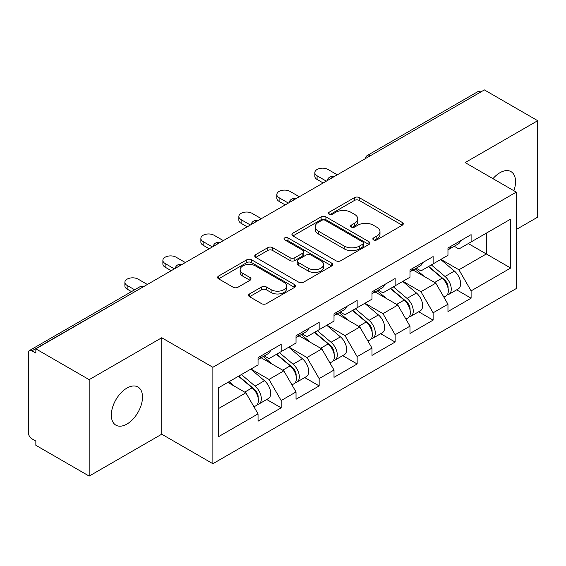 <?xml version="1.0" encoding="UTF-8"?>
<svg xmlns="http://www.w3.org/2000/svg" width="566" height="566" viewBox="0 0 566 566"><rect width="100%" height="100%" fill="white"/><g stroke="black" fill="none" stroke-linecap="round" stroke-linejoin="round"><path stroke-width="0.85" d="M373.532 239.878A2.363 1.365 0 0 0 376.871 239.878L402.27 225.218A3.382 1.953 0 0 0 403.261 223.839A3.382 1.953 0 0 0 402.27 222.459L359.247 197.619A3.382 1.953 0 0 0 354.465 197.619L329.072 212.285A2.363 1.365 0 0 0 328.379 213.248A2.363 1.365 0 0 0 329.072 214.217A2.363 1.365 0 0 0 332.419 214.217L335.702 212.321A10.818 6.247 0 0 1 351.005 212.321L354.585 214.387A10.818 6.247 0 0 1 357.754 218.801A10.818 6.247 0 0 1 354.585 223.216L351.302 225.119A2.363 1.365 0 0 0 350.609 226.082A2.363 1.365 0 0 0 351.302 227.051A2.363 1.365 0 0 0 354.649 227.051L357.931 225.148A10.818 6.247 0 0 1 373.227 225.148L376.815 227.221A10.818 6.247 0 0 1 379.984 231.635A10.818 6.247 0 0 1 376.815 236.05L373.532 237.946A2.363 1.365 0 0 0 372.838 238.916A2.363 1.365 0 0 0 373.532 239.878L373.532 237.946M126.918 388.085A22.039 12.721 -60 0 1 137.934 386.995A22.039 12.721 -60 0 1 141.316 404.655A22.039 12.721 -60 0 1 126.918 424.075A22.039 12.721 -60 0 1 115.896 425.165A22.039 12.721 -60 0 1 112.521 407.506A22.039 12.721 -60 0 1 126.918 388.085M492.972 178.658A22.039 12.721 -60 0 1 499.955 172.715A22.039 12.721 -60 0 1 510.978 171.618A22.039 12.721 -60 0 1 513.886 190.735M249.542 293.938A3.382 1.953 0 0 0 248.552 295.318A3.382 1.953 0 0 0 249.542 296.697L261.612 303.666A3.382 1.953 0 0 0 266.395 303.666L294.596 287.387A3.382 1.953 0 0 0 295.586 286.007A3.382 1.953 0 0 0 294.596 284.627L251.573 259.787A3.382 1.953 0 0 0 246.79 259.787L218.589 276.067A3.382 1.953 0 0 0 217.599 277.446A3.382 1.953 0 0 0 218.589 278.826L233.171 287.245A3.382 1.953 0 0 0 237.946 287.245L250.016 280.276A3.382 1.953 0 0 0 251.007 278.897A3.382 1.953 0 0 0 250.016 277.517L242.793 273.343A9.042 5.221 0 0 1 240.14 269.649A9.042 5.221 0 0 1 245.722 264.831A9.042 5.221 0 0 1 255.577 265.963L283.899 282.314A9.042 5.221 0 0 1 286.545 286.007A9.042 5.221 0 0 1 280.969 290.825A9.042 5.221 0 0 1 271.114 289.693L266.395 286.969A3.382 1.953 0 0 0 261.612 286.969L249.542 293.938L249.542 296.697M161.734 337.753L89.173 379.652L35.849 348.861L484.376 89.909L537.7 120.7L465.139 162.591L516.27 192.115L212.873 367.277L161.734 337.753L161.734 434.2L212.873 463.717L212.873 367.277M335.942 260.749A3.382 1.953 0 0 0 340.725 260.749L368.926 244.47A3.382 1.953 0 0 0 369.916 243.09A3.382 1.953 0 0 0 368.926 241.71L325.903 216.87A3.382 1.953 0 0 0 321.127 216.87L292.919 233.157A3.382 1.953 0 0 0 291.929 234.536A3.382 1.953 0 0 0 292.919 235.916L335.942 260.749M285.625 240.394A2.363 1.365 0 0 1 288.023 240.727L288.023 237.918L331.761 263.169A3.382 1.953 0 0 1 332.751 264.548A3.382 1.953 0 0 1 331.761 265.928L303.56 282.208A3.382 1.953 0 0 1 298.777 282.208L255.754 257.374L255.754 254.615A3.382 1.953 0 0 0 254.764 255.995A3.382 1.953 0 0 0 255.754 257.374M255.754 254.615L267.824 247.646A3.382 1.953 0 0 1 272.607 247.646L290.054 257.714A3.382 1.953 0 0 0 294.836 257.714L302.838 253.094A3.382 1.953 0 0 0 303.829 251.714A3.382 1.953 0 0 0 302.838 250.335L284.677 239.85A2.363 1.365 0 0 1 283.983 238.88A2.363 1.365 0 0 1 285.441 237.621A2.363 1.365 0 0 1 288.023 237.918M212.873 463.717L516.27 288.554L516.27 192.115M266.728 399.497L281.175 407.838L281.175 400.53L268.999 379.439L250.979 369.039M281.175 407.838L258.039 421.196L258.039 413.88L218.476 436.726L218.476 387.802L258.039 364.957L258.039 357.648L281.175 344.291L281.175 351.606L296.025 343.031L296.025 335.716L319.16 322.365L319.16 329.674L334.011 321.099L334.011 313.79L357.146 300.433L357.146 307.741L371.996 299.166L371.996 291.858L395.132 278.5L395.132 285.809L409.982 277.234L409.982 269.925L433.117 256.568L433.117 263.883L447.968 255.301L447.968 247.993L471.103 234.642L471.103 241.951L510.673 219.106L510.673 268.029L471.103 290.874L458.927 269.784L440.907 259.384M456.656 289.842L471.103 298.183L471.103 290.874M471.103 298.183L447.968 311.541L447.968 304.225L433.117 312.807L420.941 291.716L402.921 281.316M418.67 311.774L433.117 320.115L433.117 312.807M433.117 320.115L409.982 333.473L409.982 326.158L395.132 334.732L382.956 313.649L364.936 303.242M380.685 333.707L395.132 342.048L395.132 334.732M395.132 342.048L371.996 355.398L371.996 348.09L357.146 356.665L344.97 335.581L326.95 325.174M342.699 355.632L357.146 363.973L357.146 356.665M357.146 363.973L334.011 377.331L334.011 370.023L319.16 378.597L306.984 357.507L288.964 347.107M304.713 377.564L319.16 385.906L319.16 378.597M319.16 385.906L296.025 399.263L296.025 391.955L281.175 400.53M264.294 355.915L268.999 358.632L281.175 351.606M268.999 379.439L283.849 370.864L261.124 357.74M296.025 391.955L283.849 370.864M302.279 333.982L306.984 336.699L319.16 329.674M306.984 357.507L321.835 348.932L299.11 335.815M334.011 370.023L321.835 348.932M340.265 312.057L344.97 314.774L357.146 307.741M344.97 335.581L359.827 326.999L337.095 313.882M371.996 348.09L359.827 326.999M378.251 290.125L382.956 292.841L395.132 285.809M382.956 313.649L397.813 305.074L375.081 291.95M409.982 326.158L397.813 305.074M416.236 268.192L420.941 270.909L433.117 263.883M420.941 291.716L435.799 283.142L413.067 270.017M447.968 304.225L435.799 283.142M480.718 92.017L370.419 155.7M368.862 156.598A5.165 2.986 120 0 1 370.171 155.558A5.165 2.986 60 0 0 367.589 155.303L477.895 91.621A5.165 2.986 60 0 1 480.477 91.876M454.222 246.26L458.927 248.976L471.103 241.951M458.927 269.784L486.321 253.971L486.321 233.164L510.673 219.106M468.301 243.564L510.673 268.029M516.27 229.506L537.7 217.139L537.7 120.7M89.173 379.652L89.173 476.091L35.849 445.3L35.849 441.084L31.951 438.834A5.165 2.986 -120 0 1 28.3 432.509L28.3 352.936A5.165 2.986 -120 0 1 29.368 350.573A5.165 2.986 -120 0 1 31.951 350.828L35.849 353.078L35.849 348.861M89.173 476.091L161.734 434.2M218.476 408.61L245.863 392.797L227.85 382.39M258.039 413.88L245.863 392.797M374.473 240.217L376.815 238.866A10.818 6.247 0 0 0 379.984 234.451L379.984 231.635M357.754 218.801L357.754 221.617A10.818 6.247 0 0 1 354.585 226.032L352.243 227.383M402.228 225.247L359.247 200.435A3.382 1.953 0 0 0 354.465 200.435L330.02 214.549M368.883 244.498L325.903 219.686A3.382 1.953 0 0 0 321.127 219.686L292.969 235.937M362.955 244.052A2.363 1.365 0 0 0 363.648 243.09A2.363 1.365 0 0 0 362.955 242.121L325.188 220.323A2.363 1.365 0 0 0 321.842 220.323L318.375 222.325A10.818 6.247 0 0 0 315.205 226.74A10.818 6.247 0 0 0 318.375 231.154L344.192 246.054A10.818 6.247 0 0 0 359.488 246.054L362.955 244.052L362.955 246.868A2.363 1.365 0 0 0 363.648 245.899L363.648 243.09M315.205 226.74L315.205 229.548A10.818 6.247 0 0 0 318.375 233.963L318.375 231.154M362.955 246.868L359.488 248.87A10.818 6.247 0 0 1 344.192 248.87L318.375 233.963M255.804 257.396L267.824 250.455L267.824 247.646M303.829 251.714L303.829 254.523A3.382 1.953 0 0 1 302.838 255.903L294.836 260.53A3.382 1.953 0 0 1 290.054 260.53L272.607 250.455A3.382 1.953 0 0 0 267.824 250.455M288.023 240.727L331.718 265.956M308.159 268.171A9.042 5.221 0 0 0 318.014 269.303A9.042 5.221 0 0 0 323.596 264.478A9.042 5.221 0 0 0 320.943 260.785L310.967 255.025A3.382 1.953 0 0 0 306.185 255.025L298.183 259.645A3.382 1.953 0 0 0 297.192 261.025A3.382 1.953 0 0 0 298.183 262.412L308.159 268.171L308.159 270.98A9.042 5.221 0 0 0 318.014 272.112A9.042 5.221 0 0 0 323.596 267.286L323.596 264.478M297.192 261.025L297.192 263.841A3.382 1.953 0 0 0 298.183 265.221L298.183 262.412M308.159 270.98L298.183 265.221M286.545 286.007L286.545 288.816A9.042 5.221 0 0 1 280.969 293.641A9.042 5.221 0 0 1 271.114 292.509L266.395 289.785A3.382 1.953 0 0 0 261.612 289.785L249.585 296.726M240.14 269.649L240.14 272.465A9.042 5.221 0 0 0 242.793 276.158L242.793 273.343M249.974 280.304L242.793 276.158M294.553 287.408L251.573 262.596A3.382 1.953 0 0 0 246.79 262.596L218.632 278.854M445.074 280.347L443.369 279.356M447.253 294.829A11.362 6.559 -120 0 0 448.902 294.32A11.362 6.559 -120 0 0 450.946 286.375A11.362 6.559 -120 0 0 445.032 276.477L431.327 264.916M448.902 294.32L458.276 288.908A11.362 6.559 -120 0 0 460.321 280.962A11.362 6.559 -120 0 0 454.406 271.064L440.702 259.504M428.681 266.437L444.317 279.632A6.884 3.976 60 0 1 448.039 288.115M443.914 297.2L445.98 296.004A11.362 6.559 -120 0 0 448.024 288.066A11.362 6.559 -120 0 0 442.11 278.168L428.405 266.6M424.45 276.59L415.203 268.786M337.301 174.823L328.047 169.482A7.747 4.471 0 0 0 319.606 168.512A7.747 4.471 0 0 0 314.823 172.644A7.747 4.471 0 0 0 317.087 175.807L317.087 179.457A7.747 4.471 180 0 1 314.823 176.295L314.823 172.644M448.095 247.922A11.362 6.559 60 0 1 447.968 248.368M323.179 182.974L317.087 179.457M451.017 246.231A11.362 6.559 60 0 1 448.902 249.33A11.362 6.559 60 0 1 447.968 249.719M460.391 240.819A11.362 6.559 60 0 1 458.276 243.918L448.902 249.33M326.341 181.148L317.087 175.807M407.088 302.272L405.383 301.289M409.268 316.762A11.362 6.559 -120 0 0 410.916 316.245A11.362 6.559 -120 0 0 412.961 308.307A11.362 6.559 -120 0 0 407.046 298.409L393.335 286.849M410.916 316.245L420.29 310.833A11.362 6.559 -120 0 0 422.335 302.895A11.362 6.559 -120 0 0 416.42 292.997L402.716 281.436M390.696 288.37L406.331 301.558A6.884 3.976 60 0 1 410.046 310.048M405.928 319.132L407.994 317.936A11.362 6.559 -120 0 0 410.039 309.998A11.362 6.559 -120 0 0 404.124 300.093L390.413 288.533M386.465 298.523L377.218 290.719M369.103 324.205L367.398 323.221M371.282 338.694A11.362 6.559 -120 0 0 372.93 338.178A11.362 6.559 -120 0 0 374.975 330.24A11.362 6.559 -120 0 0 369.053 320.342L355.349 308.774M372.93 338.178L382.305 332.766A11.362 6.559 -120 0 0 384.349 324.827A11.362 6.559 -120 0 0 378.435 314.929L364.73 303.362M352.71 310.302L368.346 323.49A6.884 3.976 60 0 1 372.06 331.973M367.942 341.065L370.008 339.869A11.362 6.559 -120 0 0 372.053 331.924A11.362 6.559 -120 0 0 366.131 322.026L352.427 310.465M348.479 320.455L339.232 312.651M331.117 346.137L329.412 345.154M333.296 360.62A11.362 6.559 -120 0 0 334.945 360.11A11.362 6.559 -120 0 0 336.989 352.172A11.362 6.559 -120 0 0 331.068 342.267L317.363 330.707M334.945 360.11L344.319 354.698A11.362 6.559 -120 0 0 346.364 346.76A11.362 6.559 -120 0 0 340.449 336.855L326.738 325.294M314.724 332.235L330.36 345.423A6.884 3.976 60 0 1 334.074 353.906M329.957 362.99L332.023 361.794A11.362 6.559 -120 0 0 334.067 353.856A11.362 6.559 -120 0 0 328.146 343.958L314.441 332.398M310.493 342.38L301.246 334.584M293.131 368.07L291.426 367.086M295.31 382.552A11.362 6.559 -120 0 0 296.959 382.043A11.362 6.559 -120 0 0 299.004 374.098A11.362 6.559 -120 0 0 293.082 364.2L279.378 352.639M296.959 382.043L306.333 376.631A11.362 6.559 -120 0 0 308.378 368.685A11.362 6.559 -120 0 0 302.456 358.787L288.752 347.227M276.739 354.16L292.374 367.355A6.884 3.976 60 0 1 296.089 375.838M291.971 384.922L294.037 383.727A11.362 6.559 -120 0 0 296.082 375.789A11.362 6.559 -120 0 0 290.16 365.891L276.456 354.323M272.508 364.313L263.261 356.509M255.146 389.995L253.441 389.012M257.325 404.485A11.362 6.559 -120 0 0 258.973 403.975A11.362 6.559 -120 0 0 261.018 396.03A11.362 6.559 -120 0 0 255.096 386.132L241.392 374.572M258.973 403.975L268.348 398.563A11.362 6.559 -120 0 0 270.392 390.618A11.362 6.559 -120 0 0 264.471 380.72L250.766 369.159M238.753 376.093L254.389 389.281A6.884 3.976 60 0 1 258.103 397.771M253.985 406.855L256.051 405.659A11.362 6.559 -120 0 0 258.096 397.721A11.362 6.559 -120 0 0 252.174 387.816L238.47 376.256M234.522 386.245L229.096 381.668M299.315 196.749L290.061 191.407A7.747 4.471 0 0 0 281.62 190.438A7.747 4.471 0 0 0 276.838 194.57A7.747 4.471 0 0 0 279.102 197.739L279.102 201.39A7.747 4.471 180 0 1 276.838 198.227L276.838 194.57M410.109 269.855A11.362 6.559 60 0 1 409.982 270.3M285.193 204.906L279.102 201.39M413.031 268.164A11.362 6.559 60 0 1 410.916 271.263A11.362 6.559 60 0 1 409.982 271.645M422.406 262.751A11.362 6.559 60 0 1 420.29 265.85L410.916 271.263M288.356 203.081L279.102 197.739M261.329 218.681L252.075 213.34A7.747 4.471 0 0 0 243.635 212.37A7.747 4.471 0 0 0 238.852 216.502A7.747 4.471 0 0 0 241.116 219.665L241.116 223.322A7.747 4.471 180 0 1 238.852 220.16L238.852 216.502M372.124 291.78A11.362 6.559 60 0 1 371.996 292.233M247.208 226.839L241.116 223.322M375.046 290.096A11.362 6.559 60 0 1 372.93 293.195A11.362 6.559 60 0 1 371.996 293.577M384.42 284.684A11.362 6.559 60 0 1 382.305 287.783L372.93 293.195M250.37 225.006L241.116 219.665M223.344 240.614L214.09 235.272A7.747 4.471 0 0 0 205.649 234.303A7.747 4.471 0 0 0 200.866 238.435A7.747 4.471 0 0 0 203.13 241.597L203.13 245.255A7.747 4.471 180 0 1 200.866 242.092L200.866 238.435M334.138 313.713A11.362 6.559 60 0 1 334.011 314.165M209.222 248.764L203.13 245.255M337.06 312.029A11.362 6.559 60 0 1 334.945 315.12A11.362 6.559 60 0 1 334.011 315.51M346.434 306.616A11.362 6.559 60 0 1 344.319 309.708L334.945 315.12M212.384 246.939L203.13 241.597M185.358 262.546L176.104 257.205A7.747 4.471 0 0 0 167.663 256.235A7.747 4.471 0 0 0 162.874 260.367A7.747 4.471 0 0 0 165.145 263.53L165.145 267.187A7.747 4.471 180 0 1 162.874 264.018L162.874 260.367M296.152 335.645A11.362 6.559 60 0 1 296.025 336.091M171.236 270.697L165.145 267.187M299.074 333.961A11.362 6.559 60 0 1 296.959 337.053A11.362 6.559 60 0 1 296.025 337.442M308.449 328.549A11.362 6.559 60 0 1 306.333 331.641L296.959 337.053M174.399 268.871L165.145 263.53M147.372 284.479L138.118 279.137A7.747 4.471 0 0 0 129.678 278.161A7.747 4.471 0 0 0 124.888 282.3A7.747 4.471 0 0 0 127.159 285.462L127.159 289.113A7.747 4.471 180 0 1 124.888 285.95L124.888 282.3M258.167 357.578A11.362 6.559 60 0 1 258.039 358.023M131.489 291.617L127.159 289.113M261.089 355.887A11.362 6.559 60 0 1 258.973 358.986A11.362 6.559 60 0 1 258.039 359.368M270.463 350.474A11.362 6.559 60 0 1 268.348 353.573L258.973 358.986M134.658 289.785L127.159 285.462M142.498 287.287L31.951 350.828M143.566 286.672A5.165 2.986 -60 0 0 142.257 287.146A5.165 2.986 -120 0 0 139.675 286.891L29.368 350.573M330.877 178.531A5.165 2.986 120 0 1 332.185 177.491A5.165 2.986 -60 0 1 333.501 177.017M292.891 200.463A5.165 2.986 120 0 1 294.2 199.423A5.165 2.986 -60 0 1 295.509 198.949M254.905 222.388A5.165 2.986 120 0 1 256.214 221.356A5.165 2.986 -60 0 1 257.523 220.874M216.92 244.321A5.165 2.986 120 0 1 218.228 243.288A5.165 2.986 -60 0 1 219.537 242.807M178.934 266.253A5.165 2.986 120 0 1 180.243 265.213A5.165 2.986 -60 0 1 181.552 264.739M376.815 238.866L376.815 236.05M351.302 227.051L351.302 225.119M354.585 226.032L354.585 223.216M329.072 214.217L329.072 212.285M354.465 200.435L354.465 197.619M359.247 200.435L359.247 197.619M402.27 225.218L402.27 222.459M292.919 235.916L292.919 233.157M321.127 219.686L321.127 216.87M325.903 219.686L325.903 216.87M368.926 244.47L368.926 241.71M344.192 248.87L344.192 246.054M359.488 248.87L359.488 246.054M272.607 250.455L272.607 247.646M290.054 260.53L290.054 257.714M294.836 260.53L294.836 257.714M302.838 255.903L302.838 253.094M331.761 265.928L331.761 263.169M261.612 289.785L261.612 286.969M266.395 289.785L266.395 286.969M271.114 292.509L271.114 289.693M250.016 280.276L250.016 277.517M218.589 278.826L218.589 276.067M246.79 262.596L246.79 259.787M251.573 262.596L251.573 259.787M294.596 287.387L294.596 284.627M445.032 276.477L454.406 271.064M434.638 282.476L442.11 278.168M407.046 298.409L416.42 292.997M396.653 304.409L404.124 300.093M369.053 320.342L378.435 314.929M358.667 326.334L366.131 322.026M331.068 342.267L340.449 336.855M320.681 348.267L328.146 343.958M293.082 364.2L302.456 358.787M282.696 370.199L290.16 365.891M255.096 386.132L264.471 380.72M244.71 392.132L252.174 387.816M367.589 155.303A5.165 5.165 0 0 0 365.105 158.763M333.841 176.818A5.165 5.165 0 0 0 327.12 180.696M295.855 198.751A5.165 5.165 0 0 0 289.134 202.628M257.87 220.676A5.165 5.165 0 0 0 251.148 224.56M219.884 242.609A5.165 5.165 0 0 0 213.163 246.493M181.898 264.541A5.165 5.165 0 0 0 175.177 268.418M143.913 286.474A5.165 5.165 0 0 0 139.675 286.891"/></g></svg>
